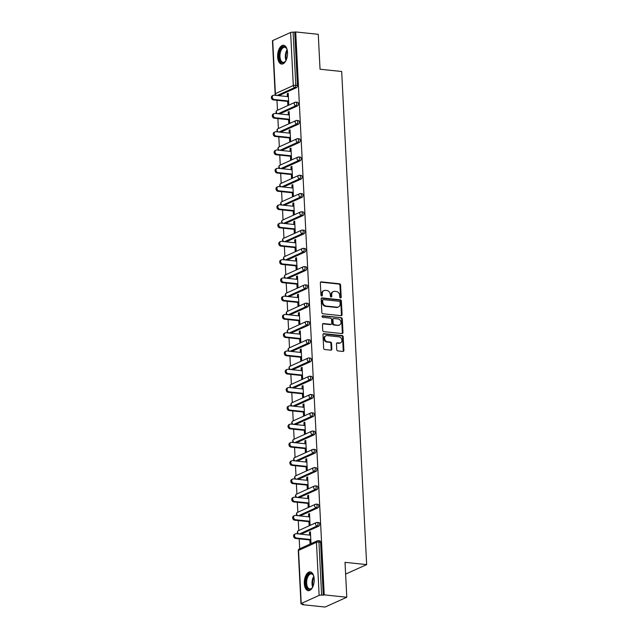 <?xml version="1.0" encoding="UTF-8"?>
<svg xmlns="http://www.w3.org/2000/svg" width="639" height="639" viewBox="0 0 639 639"><rect width="100%" height="100%" fill="white"/><g stroke="black" fill="none" stroke-linecap="round" stroke-linejoin="round"><path stroke-width="0.96" d="M340.523 297.982A0.831 0.679 65.7 0 0 341.194 297.247L340.571 285.034A1.19 0.974 65.7 0 0 339.501 283.78L321.297 281.863A1.19 0.974 65.7 0 0 320.347 282.909L320.962 295.122A0.831 0.679 65.7 0 0 322.383 295.274L322.304 293.692A3.802 3.115 65.7 0 1 323.973 290.569A3.802 3.115 65.7 0 1 325.347 290.354L326.864 290.513A3.802 3.115 65.7 0 1 330.291 294.531L330.371 296.113A0.831 0.679 65.7 0 0 331.785 296.256L331.705 294.683A3.802 3.115 65.7 0 1 333.374 291.552A3.802 3.115 65.7 0 1 334.756 291.336L336.274 291.496A3.802 3.115 65.7 0 1 339.692 295.522L339.772 297.095A0.831 0.679 65.7 0 0 340.523 297.982M340.459 297.966A0.831 0.679 65.7 0 0 340.555 297.534L339.94 285.321A1.19 0.974 65.7 0 0 338.87 284.059L320.666 282.15A1.19 0.974 65.7 0 0 320.586 282.142M321.649 295.993A0.831 0.679 65.7 0 0 321.744 295.561L321.665 293.98L322.304 293.692M331.058 296.983A0.831 0.679 65.7 0 0 331.154 296.544L331.074 294.962L331.705 294.683M314.196 579.054A9.441 4.88 -84 0 0 310.25 571.897A9.441 4.88 -84 0 0 304.324 583.519A9.441 4.88 -84 0 0 308.278 590.676A9.441 4.88 -84 0 0 314.196 579.054M287.518 52.446A9.441 4.88 -84 0 0 283.572 45.281A9.441 4.88 -84 0 0 277.646 56.903A9.441 4.88 -84 0 0 281.599 64.068A9.441 4.88 -84 0 0 287.518 52.446M336.753 349.645A1.19 0.974 65.7 0 0 337.823 350.899L342.927 351.434A1.19 0.974 65.7 0 0 343.886 350.396L343.199 336.825A1.19 0.974 65.7 0 0 342.129 335.571L323.925 333.662A1.19 0.974 65.7 0 0 322.967 334.7L323.653 348.271A1.19 0.974 65.7 0 0 324.724 349.525L330.898 350.172A1.19 0.974 65.7 0 0 331.849 349.126L331.553 343.319A1.19 0.974 65.7 0 0 330.483 342.065L327.424 341.745A3.179 2.604 65.7 0 1 324.668 339.077A3.179 2.604 65.7 0 1 325.962 335.771A3.179 2.604 65.7 0 1 327.112 335.595L339.101 336.857A3.179 2.604 65.7 0 1 341.857 339.525A3.179 2.604 65.7 0 1 340.563 342.823A3.179 2.604 65.7 0 1 339.413 343.007L337.416 342.792A1.19 0.974 65.7 0 0 336.457 343.838L336.753 349.645M295.705 31.95L318.27 34.322L320.043 69.228L341.681 71.496L366.658 564.604L345.02 562.336L346.793 597.241L324.229 594.869L295.705 31.95L293.109 32.206L295.801 85.267L297.447 85.434L294.763 32.381M341.122 315.682A1.19 0.974 65.7 0 0 342.073 314.636L341.386 301.073A1.19 0.974 65.7 0 0 340.315 299.811L322.112 297.902A1.19 0.974 65.7 0 0 321.161 298.948L321.848 312.511A1.19 0.974 65.7 0 0 322.911 313.765L341.122 315.682M342.288 318.949L342.975 332.512A1.19 0.974 65.7 0 1 342.025 333.558L323.821 331.649A1.19 0.974 65.7 0 1 322.751 330.387L322.455 324.588A1.19 0.974 65.7 0 1 323.406 323.542L330.794 324.316A1.19 0.974 65.7 0 0 331.745 323.27L331.553 319.42A1.19 0.974 65.7 0 0 330.483 318.166L322.791 317.359A0.831 0.679 65.7 0 1 322.711 315.746L341.218 317.695A1.19 0.974 65.7 0 1 342.288 318.949L341.657 319.236L342.344 332.799L342.975 332.512M345.619 574.118L366.658 564.604M272.709 40.569L275.401 93.629A1.813 0.447 -2.9 0 0 275.129 93.885L272.446 40.824A1.813 0.447 -2.9 0 1 272.709 40.569L290.617 32.469A1.813 0.447 -2.9 0 1 293.109 32.206M346.793 597.241L325.091 607.05L302.527 604.678L302.495 604.151M324.229 594.869L321.625 595.125A1.813 0.447 177.1 0 0 319.133 595.388L301.225 603.488A1.813 0.447 177.1 0 0 300.961 603.743A1.813 0.447 177.1 0 0 301.824 604.079L303.469 604.254L302.527 604.678M299.691 548.773L299.188 538.837M298.764 530.506L298.261 520.569M297.838 512.23L297.335 502.294M296.911 493.963L296.408 484.027M295.993 475.688L295.49 465.751M295.066 457.412L294.563 447.484M294.14 439.145L293.636 429.208M293.213 420.869L292.71 410.933M292.287 402.602L291.783 392.666M291.36 384.327L290.857 374.39M290.433 366.051L289.93 356.123M289.507 347.784L289.004 337.847M288.58 329.508L288.077 319.58M287.662 311.241L287.159 301.304M286.735 292.966L286.232 283.029M285.809 274.698L285.306 264.762M284.882 256.423L284.379 246.486M283.956 238.147L283.452 228.219M283.029 219.88L282.526 209.943M282.103 201.605L281.599 191.668M281.176 183.337L280.673 173.401M280.257 165.062L279.754 155.125M279.331 146.794L278.828 136.858M278.404 128.519L277.901 118.582M277.478 110.243L276.975 100.315M288.229 93.805L287.254 93.701L288.205 93.27L288.764 104.397L287.814 104.828L287.646 101.433M287.254 93.701L287.398 96.569M319.548 540.913A1.813 0.943 96 0 1 319.827 540.866A1.813 0.943 96 0 1 320.586 542.239L318.941 542.064L321.625 595.125M323.278 595.3L320.586 542.239M297.447 85.434A1.813 0.943 96 0 1 296.584 87.623L278.804 95.666M318.621 522.638A1.813 0.943 96 0 1 318.901 522.59A1.813 0.943 96 0 1 319.66 523.964A1.813 0.943 96 0 1 318.805 526.153L301.017 534.196M317.695 504.371A1.813 0.943 96 0 1 317.974 504.315A1.813 0.943 96 0 1 318.733 505.697A1.813 0.943 96 0 1 317.879 507.877L300.09 515.921M316.776 486.095A1.813 0.943 96 0 1 317.048 486.047A1.813 0.943 96 0 1 317.815 487.421A1.813 0.943 96 0 1 316.952 489.61L299.164 497.645M315.85 467.82A1.813 0.943 96 0 1 316.129 467.772A1.813 0.943 96 0 1 316.888 469.154A1.813 0.943 96 0 1 316.025 471.334L298.245 479.378M314.923 449.552A1.813 0.943 96 0 1 315.203 449.505A1.813 0.943 96 0 1 315.962 450.878A1.813 0.943 96 0 1 315.099 453.067L297.319 461.102M313.997 431.277A1.813 0.943 96 0 1 314.276 431.229A1.813 0.943 96 0 1 315.035 432.603A1.813 0.943 96 0 1 314.172 434.792L296.392 442.835M313.07 413.01A1.813 0.943 96 0 1 313.35 412.962A1.813 0.943 96 0 1 314.108 414.336A1.813 0.943 96 0 1 313.246 416.524L295.466 424.56M312.144 394.734A1.813 0.943 96 0 1 312.423 394.686A1.813 0.943 96 0 1 313.182 396.06A1.813 0.943 96 0 1 312.319 398.249L294.539 406.292M311.217 376.459A1.813 0.943 96 0 1 311.497 376.411A1.813 0.943 96 0 1 312.255 377.793A1.813 0.943 96 0 1 311.401 379.973L293.613 388.017M310.29 358.191A1.813 0.943 96 0 1 310.57 358.144A1.813 0.943 96 0 1 311.329 359.517A1.813 0.943 96 0 1 310.474 361.706L292.686 369.741M309.372 339.916A1.813 0.943 96 0 1 309.643 339.868A1.813 0.943 96 0 1 310.402 341.25A1.813 0.943 96 0 1 309.548 343.431L291.759 351.474M308.445 321.649A1.813 0.943 96 0 1 308.725 321.601A1.813 0.943 96 0 1 309.484 322.975A1.813 0.943 96 0 1 308.621 325.163L290.833 333.199M307.519 303.373A1.813 0.943 96 0 1 307.798 303.325A1.813 0.943 96 0 1 308.557 304.699A1.813 0.943 96 0 1 307.694 306.888L289.914 314.931M306.592 285.106A1.813 0.943 96 0 1 306.872 285.05A1.813 0.943 96 0 1 307.631 286.432A1.813 0.943 96 0 1 306.768 288.62L288.988 296.656M305.666 266.83A1.813 0.943 96 0 1 305.945 266.782A1.813 0.943 96 0 1 306.704 268.156A1.813 0.943 96 0 1 305.841 270.345L288.061 278.388M304.739 248.555A1.813 0.943 96 0 1 305.019 248.507A1.813 0.943 96 0 1 305.777 249.889A1.813 0.943 96 0 1 304.915 252.07L287.135 260.113M303.813 230.288A1.813 0.943 96 0 1 304.092 230.24A1.813 0.943 96 0 1 304.851 231.614A1.813 0.943 96 0 1 303.996 233.802L286.208 241.838M302.886 212.012A1.813 0.943 96 0 1 303.166 211.964A1.813 0.943 96 0 1 303.924 213.346A1.813 0.943 96 0 1 303.07 215.527L285.282 223.57M301.959 193.745A1.813 0.943 96 0 1 302.239 193.697A1.813 0.943 96 0 1 302.998 195.071A1.813 0.943 96 0 1 302.143 197.259L284.355 205.295M301.041 175.469A1.813 0.943 96 0 1 301.312 175.421A1.813 0.943 96 0 1 302.079 176.795A1.813 0.943 96 0 1 301.217 178.984L283.428 187.027M300.114 157.202A1.813 0.943 96 0 1 300.394 157.146A1.813 0.943 96 0 1 301.153 158.528A1.813 0.943 96 0 1 300.29 160.708L282.51 168.752M299.188 138.927A1.813 0.943 96 0 1 299.467 138.879A1.813 0.943 96 0 1 300.226 140.253A1.813 0.943 96 0 1 299.364 142.441L281.583 150.484M298.261 120.651A1.813 0.943 96 0 1 298.541 120.603A1.813 0.943 96 0 1 299.3 121.985A1.813 0.943 96 0 1 298.437 124.166L280.657 132.209M297.335 102.384A1.813 0.943 96 0 1 297.614 102.336A1.813 0.943 96 0 1 298.373 103.71A1.813 0.943 96 0 1 297.51 105.898L279.73 113.934M288.572 119.701L288.74 123.103L289.691 122.672L289.124 111.545L288.181 111.977L288.325 114.836M289.499 137.976L289.667 141.371L290.617 140.947L290.05 129.813L289.108 130.244L289.251 133.112M290.418 156.251L290.593 159.646L291.544 159.215L290.977 148.088L290.026 148.52L290.178 151.387M291.344 174.519L291.52 177.914L292.47 177.49L291.903 166.364L290.953 166.787L291.096 169.654M292.271 192.794L292.446 196.189L293.397 195.758L292.83 184.631L291.879 185.062L292.023 187.93M293.197 211.062L293.373 214.464L294.315 214.033L293.756 202.906L292.806 203.338L292.95 206.197M294.124 229.337L294.291 232.732L295.242 232.3L294.683 221.174L293.732 221.605L293.876 224.473M295.05 247.612L295.218 251.007L296.169 250.576L295.609 239.449L294.659 239.881L294.803 242.74M295.977 265.88L296.145 269.275L297.095 268.851L296.536 257.725L295.585 258.148L295.729 261.016M296.903 284.155L297.071 287.55L298.022 287.119L297.454 275.992L296.512 276.423L296.656 279.291M297.822 302.423L297.998 305.817L298.948 305.394L298.381 294.267L297.431 294.691L297.582 297.558M298.748 320.698L298.924 324.093L299.875 323.661L299.308 312.535L298.357 312.966L298.509 315.834M299.675 338.966L299.851 342.368L300.801 341.937L300.234 330.81L299.284 331.242L299.427 334.101M300.602 357.241L300.777 360.636L301.72 360.212L301.161 349.078L300.21 349.509L300.354 352.377M301.528 375.516L301.704 378.911L302.646 378.48L302.087 367.353L301.137 367.784L301.281 370.644M302.455 393.784L302.622 397.178L303.573 396.755L303.014 385.629L302.063 386.052L302.207 388.919M303.381 412.059L303.549 415.454L304.499 415.023L303.94 403.896L302.99 404.327L303.134 407.195M304.308 430.327L304.476 433.729L305.426 433.298L304.859 422.171L303.916 422.595L304.06 425.462M305.234 448.602L305.402 451.997L306.353 451.565L305.785 440.439L304.843 440.87L304.987 443.738M306.153 466.869L306.329 470.272L307.279 469.841L306.712 458.714L305.762 459.145L305.913 462.005M307.079 485.145L307.255 488.539L308.206 488.116L307.639 476.982L306.688 477.413L306.832 480.28M308.006 503.42L308.182 506.815L309.132 506.384L308.565 495.257L307.615 495.688L307.758 498.548M308.933 521.688L309.108 525.082L310.051 524.659L309.492 513.532L308.541 513.956L308.685 516.823M309.859 539.963L310.035 543.358L310.977 542.926L310.418 531.8L309.468 532.231L309.611 535.099M288.181 111.977L289.155 112.073M289.108 130.244L290.082 130.348M290.026 148.52L291.009 148.623M290.953 166.787L291.927 166.891M291.879 185.062L292.854 185.166M292.806 203.338L293.78 203.434M293.732 221.605L294.707 221.709M294.659 239.881L295.633 239.984M295.585 258.148L296.56 258.252M296.512 276.423L297.486 276.527M297.431 294.691L298.413 294.795M298.357 312.966L299.34 313.07M299.284 331.242L300.258 331.337M300.21 349.509L301.185 349.613M301.137 367.784L302.111 367.888M302.063 386.052L303.038 386.156M302.99 404.327L303.964 404.431M303.916 422.595L304.891 422.699M304.843 440.87L305.817 440.974M305.762 459.145L306.744 459.241M306.688 477.413L307.663 477.517M307.615 495.688L308.589 495.792M308.541 513.956L309.516 514.06M309.468 532.231L310.442 532.335M333.374 291.552L332.743 291.839A3.802 3.115 65.7 0 0 331.074 294.962M323.973 290.569L323.334 290.849A3.802 3.115 65.7 0 0 321.665 293.98M341.202 315.682A1.19 0.974 65.7 0 0 341.442 314.923L340.755 301.352A1.19 0.974 65.7 0 0 339.684 300.098L321.481 298.189A1.19 0.974 65.7 0 0 321.393 298.181M340.036 302.183A0.831 0.679 65.7 0 0 339.285 301.304L323.302 299.627A0.831 0.679 65.7 0 0 322.639 300.362L322.719 302.023A3.802 3.115 65.7 0 0 326.146 306.049L337.065 307.191A3.802 3.115 65.7 0 0 338.446 306.976A3.802 3.115 65.7 0 0 340.116 303.852L340.036 302.183M322.671 299.915A0.831 0.679 65.7 0 0 322.008 300.649L322.639 300.362M338.446 306.976L337.815 307.263A3.802 3.115 65.7 0 1 336.433 307.479L325.515 306.329A3.802 3.115 65.7 0 1 322.088 302.311L322.008 300.649M342.105 333.566A1.19 0.974 65.7 0 0 342.344 332.799M331.226 324.253L330.595 324.532A1.19 0.974 65.7 0 1 330.163 324.604L322.775 323.829A1.19 0.974 65.7 0 0 322.695 323.821M322.144 316.041L341.218 317.695M338.454 325.123A3.179 2.604 65.7 0 0 339.605 324.939A3.179 2.604 65.7 0 0 340.899 321.641A3.179 2.604 65.7 0 0 338.143 318.973L333.917 318.526A1.19 0.974 65.7 0 0 332.967 319.572L333.159 323.422A1.19 0.974 65.7 0 0 334.229 324.676L337.823 325.403A3.179 2.604 65.7 0 0 338.974 325.227L339.605 324.939M333.486 318.589L332.855 318.877A1.19 0.974 65.7 0 0 332.336 319.859L332.967 319.572M337.823 325.403L333.598 324.963A1.19 0.974 65.7 0 1 332.528 323.709L332.336 319.859M341.657 319.236A1.19 0.974 65.7 0 0 340.587 317.974M340.563 342.823L339.932 343.111A3.179 2.604 65.7 0 1 338.774 343.287L336.777 343.079A1.19 0.974 65.7 0 0 336.697 343.079M325.962 335.771L325.331 336.058A3.179 2.604 65.7 0 0 324.037 339.357A3.179 2.604 65.7 0 0 326.793 342.033L327.424 341.745M330.978 350.18A1.19 0.974 65.7 0 0 331.218 349.413L330.922 343.606A1.19 0.974 65.7 0 0 329.852 342.352L326.793 342.033M343.015 351.442A1.19 0.974 65.7 0 0 343.247 350.675L342.56 337.112A1.19 0.974 65.7 0 0 341.498 335.858L323.286 333.941A1.19 0.974 65.7 0 0 323.206 333.941M274.323 99.508L273.372 99.932A2.236 1.837 -114.3 0 1 271.431 98.055A2.236 1.837 -114.3 0 1 272.342 95.73L273.292 95.299A2.236 1.837 65.7 0 0 272.382 97.623A2.236 1.837 65.7 0 0 274.323 99.508L288.596 101.002M288.373 96.673L274.107 95.171A2.236 1.837 65.7 0 0 273.292 95.299M273.372 99.932L288.62 101.537M275.249 117.776L274.299 118.207A2.236 1.837 -114.3 0 1 272.358 116.322A2.236 1.837 -114.3 0 1 273.268 113.998L274.219 113.566A2.236 1.837 65.7 0 0 273.3 115.899A2.236 1.837 65.7 0 0 275.249 117.776L289.515 119.277M289.299 114.94L275.026 113.446A2.236 1.837 65.7 0 0 274.219 113.566M274.299 118.207L289.547 119.805M276.176 136.051L275.225 136.474A2.236 1.837 -114.3 0 1 273.284 134.597A2.236 1.837 -114.3 0 1 274.195 132.273L275.145 131.842A2.236 1.837 65.7 0 0 274.227 134.166A2.236 1.837 65.7 0 0 276.176 136.051L290.441 137.545M290.226 133.216L275.952 131.714A2.236 1.837 65.7 0 0 275.145 131.842M275.225 136.474L290.473 138.08M277.102 154.318L276.152 154.75A2.236 1.837 -114.3 0 1 274.203 152.865A2.236 1.837 -114.3 0 1 275.121 150.54L276.064 150.117A2.236 1.837 65.7 0 0 275.153 152.441A2.236 1.837 65.7 0 0 277.102 154.318L291.368 155.82M291.152 151.483L276.879 149.989A2.236 1.837 65.7 0 0 276.064 150.117M276.152 154.75L291.4 156.347M278.029 172.594L277.078 173.025A2.236 1.837 -114.3 0 1 275.129 171.14A2.236 1.837 -114.3 0 1 276.04 168.816L276.991 168.384A2.236 1.837 65.7 0 0 276.08 170.709A2.236 1.837 65.7 0 0 278.029 172.594L292.295 174.088M292.079 169.758L277.805 168.257A2.236 1.837 65.7 0 0 276.991 168.384M277.078 173.025L292.319 174.623M278.947 190.861L278.005 191.293A2.236 1.837 -114.3 0 1 276.056 189.416A2.236 1.837 -114.3 0 1 276.967 187.083L277.917 186.66A2.236 1.837 65.7 0 0 277.007 188.984A2.236 1.837 65.7 0 0 278.947 190.861L293.221 192.363M293.005 188.026L278.732 186.532A2.236 1.837 65.7 0 0 277.917 186.66M278.005 191.293L293.245 192.898M286.032 60.409A8.171 4.225 96 0 1 285.266 61.504A8.171 4.225 96 0 1 281.623 62.574A8.171 4.225 96 0 1 279.507 52.478A8.171 4.225 96 0 1 285.194 46.951A8.171 4.225 96 0 1 286.631 48.556A8.171 4.225 96 0 1 287.151 49.786M286.767 48.828A7.564 3.914 -84 0 0 285.577 47.582A7.564 3.914 -84 0 0 284.714 47.294A7.564 3.914 -84 0 0 280.146 53.548A7.564 3.914 -84 0 0 282.27 62.047A7.564 3.914 -84 0 0 283.133 62.342A7.564 3.914 -84 0 0 285.457 61.264M284.155 45.417A9.385 4.856 -84 0 0 278.692 53.404A9.385 4.856 -84 0 0 281.352 63.732A9.385 4.856 -84 0 0 282.198 64.06M312.711 587.017A8.171 4.225 96 0 1 311.944 588.112A8.171 4.225 96 0 1 308.294 589.182A8.171 4.225 96 0 1 306.185 579.094A8.171 4.225 96 0 1 311.872 573.558A8.171 4.225 96 0 1 313.302 575.164A8.171 4.225 96 0 1 313.821 576.394M313.445 575.435A7.564 3.914 -84 0 0 312.255 574.189A7.564 3.914 -84 0 0 311.393 573.902A7.564 3.914 -84 0 0 306.824 580.156A7.564 3.914 -84 0 0 308.941 588.655A7.564 3.914 -84 0 0 309.811 588.95A7.564 3.914 -84 0 0 312.136 587.88M310.834 572.025A9.385 4.856 -84 0 0 305.37 580.02A9.385 4.856 -84 0 0 308.03 590.34A9.385 4.856 -84 0 0 308.877 590.668M279.874 209.137L278.923 209.568A2.236 1.837 -114.3 0 1 276.983 207.683A2.236 1.837 -114.3 0 1 277.893 205.359L278.844 204.927A2.236 1.837 65.7 0 0 277.933 207.252A2.236 1.837 65.7 0 0 279.874 209.137L294.148 210.638M293.924 206.301L279.658 204.799A2.236 1.837 65.7 0 0 278.844 204.927M278.923 209.568L294.172 211.166M280.801 227.412L279.85 227.835A2.236 1.837 -114.3 0 1 277.909 225.958A2.236 1.837 -114.3 0 1 278.82 223.634L279.77 223.203A2.236 1.837 65.7 0 0 278.86 225.527A2.236 1.837 65.7 0 0 280.801 227.412L295.074 228.906M294.851 224.577L280.585 223.075A2.236 1.837 65.7 0 0 279.77 223.203M279.85 227.835L295.098 229.441M281.727 245.68L280.777 246.111A2.236 1.837 -114.3 0 1 278.836 244.226A2.236 1.837 -114.3 0 1 279.746 241.901L280.697 241.47A2.236 1.837 65.7 0 0 279.786 243.802A2.236 1.837 65.7 0 0 281.727 245.68L296.001 247.181M295.777 242.844L281.511 241.35A2.236 1.837 65.7 0 0 280.697 241.47M280.777 246.111L296.025 247.708M282.654 263.955L281.703 264.378A2.236 1.837 -114.3 0 1 279.762 262.501A2.236 1.837 -114.3 0 1 280.673 260.177L281.623 259.746A2.236 1.837 65.7 0 0 280.713 262.07A2.236 1.837 65.7 0 0 282.654 263.955L296.927 265.449M296.704 261.119L282.43 259.618A2.236 1.837 65.7 0 0 281.623 259.746M281.703 264.378L296.951 265.984M283.58 282.222L282.63 282.654A2.236 1.837 -114.3 0 1 280.689 280.769A2.236 1.837 -114.3 0 1 281.599 278.444L282.55 278.021A2.236 1.837 65.7 0 0 281.631 280.345A2.236 1.837 65.7 0 0 283.58 282.222L297.846 283.724M297.63 279.387L283.357 277.893A2.236 1.837 65.7 0 0 282.55 278.021M282.63 282.654L297.878 284.251M284.507 300.498L283.556 300.929A2.236 1.837 -114.3 0 1 281.607 299.044A2.236 1.837 -114.3 0 1 282.526 296.72L283.468 296.288A2.236 1.837 65.7 0 0 282.558 298.613A2.236 1.837 65.7 0 0 284.507 300.498L298.772 301.999M298.557 297.662L284.283 296.161A2.236 1.837 65.7 0 0 283.468 296.288M283.556 300.929L298.804 302.527M285.433 318.765L284.483 319.196A2.236 1.837 -114.3 0 1 282.534 317.319A2.236 1.837 -114.3 0 1 283.452 314.987L284.395 314.564A2.236 1.837 65.7 0 0 283.484 316.888A2.236 1.837 65.7 0 0 285.433 318.765L299.699 320.267M299.483 315.938L285.21 314.436A2.236 1.837 65.7 0 0 284.395 314.564M284.483 319.196L299.731 320.802M286.352 337.041L285.409 337.472A2.236 1.837 -114.3 0 1 283.46 335.587A2.236 1.837 -114.3 0 1 284.371 333.262L285.321 332.831A2.236 1.837 65.7 0 0 284.411 335.156A2.236 1.837 65.7 0 0 286.352 337.041L300.626 338.542M300.41 334.205L286.136 332.711A2.236 1.837 65.7 0 0 285.321 332.831M285.409 337.472L300.649 339.069M287.278 355.316L286.336 355.739A2.236 1.837 -114.3 0 1 284.387 353.862A2.236 1.837 -114.3 0 1 285.298 351.538L286.248 351.107A2.236 1.837 65.7 0 0 285.337 353.431A2.236 1.837 65.7 0 0 287.278 355.316L301.552 356.81M301.328 352.48L287.063 350.979A2.236 1.837 65.7 0 0 286.248 351.107M286.336 355.739L301.576 357.345M288.205 373.583L287.254 374.015A2.236 1.837 -114.3 0 1 285.313 372.13A2.236 1.837 -114.3 0 1 286.224 369.805L287.175 369.374A2.236 1.837 65.7 0 0 286.264 371.706A2.236 1.837 65.7 0 0 288.205 373.583L302.479 375.085M302.255 370.748L287.989 369.254A2.236 1.837 65.7 0 0 287.175 369.374M287.254 374.015L302.503 375.612M289.132 391.859L288.181 392.29A2.236 1.837 -114.3 0 1 286.24 390.405A2.236 1.837 -114.3 0 1 287.151 388.081L288.101 387.649A2.236 1.837 65.7 0 0 287.191 389.974A2.236 1.837 65.7 0 0 289.132 391.859L303.405 393.352M303.182 389.023L288.916 387.522A2.236 1.837 65.7 0 0 288.101 387.649M288.181 392.29L303.429 393.888M290.058 410.126L289.108 410.558A2.236 1.837 -114.3 0 1 287.167 408.672A2.236 1.837 -114.3 0 1 288.077 406.348L289.028 405.925A2.236 1.837 65.7 0 0 288.117 408.249A2.236 1.837 65.7 0 0 290.058 410.126L304.332 411.628M304.108 407.291L289.842 405.797A2.236 1.837 65.7 0 0 289.028 405.925M289.108 410.558L304.356 412.163M290.985 428.402L290.034 428.833A2.236 1.837 -114.3 0 1 288.093 426.948A2.236 1.837 -114.3 0 1 289.004 424.623L289.954 424.192A2.236 1.837 65.7 0 0 289.036 426.517A2.236 1.837 65.7 0 0 290.985 428.402L305.25 429.903M305.035 425.566L290.761 424.064A2.236 1.837 65.7 0 0 289.954 424.192M290.034 428.833L305.282 430.43M291.911 446.677L290.961 447.1A2.236 1.837 -114.3 0 1 289.02 445.223A2.236 1.837 -114.3 0 1 289.93 442.891L290.881 442.468A2.236 1.837 65.7 0 0 289.962 444.792A2.236 1.837 65.7 0 0 291.911 446.677L306.177 448.171M305.961 443.841L291.688 442.34A2.236 1.837 65.7 0 0 290.881 442.468M290.961 447.1L306.209 448.706M292.838 464.944L291.887 465.376A2.236 1.837 -114.3 0 1 289.938 463.491A2.236 1.837 -114.3 0 1 290.857 461.166L291.799 460.735A2.236 1.837 65.7 0 0 290.889 463.059A2.236 1.837 65.7 0 0 292.838 464.944L307.103 466.446M306.888 462.109L292.614 460.615A2.236 1.837 65.7 0 0 291.799 460.735M291.887 465.376L307.135 466.973M293.764 483.22L292.814 483.643A2.236 1.837 -114.3 0 1 290.865 481.766A2.236 1.837 -114.3 0 1 291.775 479.442L292.726 479.01A2.236 1.837 65.7 0 0 291.815 481.335A2.236 1.837 65.7 0 0 293.764 483.22L308.03 484.713M307.814 480.384L293.541 478.883A2.236 1.837 65.7 0 0 292.726 479.01M292.814 483.643L308.062 485.249M294.683 501.487L293.74 501.919A2.236 1.837 -114.3 0 1 291.791 500.033A2.236 1.837 -114.3 0 1 292.702 497.709L293.652 497.286A2.236 1.837 65.7 0 0 292.742 499.61A2.236 1.837 65.7 0 0 294.683 501.487L308.957 502.989M308.741 498.652L294.467 497.158A2.236 1.837 65.7 0 0 293.652 497.286M293.74 501.919L308.98 503.516M295.609 519.763L294.667 520.194A2.236 1.837 -114.3 0 1 292.718 518.309A2.236 1.837 -114.3 0 1 293.628 515.985L294.579 515.553A2.236 1.837 65.7 0 0 293.668 517.878A2.236 1.837 65.7 0 0 295.609 519.763L309.883 521.256M309.659 516.927L295.394 515.425A2.236 1.837 65.7 0 0 294.579 515.553M294.667 520.194L309.907 521.791M296.536 538.03L295.585 538.461A2.236 1.837 -114.3 0 1 293.644 536.584A2.236 1.837 -114.3 0 1 294.555 534.252L295.506 533.829A2.236 1.837 65.7 0 0 294.595 536.153A2.236 1.837 65.7 0 0 296.536 538.03L310.81 539.532M310.586 535.194L296.32 533.701A2.236 1.837 65.7 0 0 295.506 533.829M295.585 538.461L310.834 540.067M340.555 297.534L341.194 297.247M321.744 295.561L322.383 295.274M331.154 296.544L331.785 296.256M276.607 95.435A1.813 1.486 65.7 0 1 275.401 93.629L293.301 85.53L290.617 32.469M296.584 87.623L294.938 87.447A1.813 1.486 65.7 0 1 293.301 85.53A1.813 0.447 -2.9 0 1 295.801 85.267A1.813 0.943 96 0 1 294.938 87.447L277.158 95.491M319.133 595.388L316.449 542.335L298.541 550.427L301.225 603.488M319.827 540.866L318.182 540.69A1.813 0.943 -84 0 1 318.941 542.064A1.813 0.447 177.1 0 0 316.449 542.335A1.813 1.486 -114.3 0 1 317.24 540.842L299.34 548.933A1.813 1.486 -114.3 0 0 298.541 550.427A1.813 0.447 177.1 0 0 298.269 550.682L300.961 603.743M297.51 105.898L295.865 105.723A1.813 0.943 96 0 0 296.728 103.534A1.813 0.943 -84 0 0 295.969 102.16A1.813 0.943 -84 0 0 295.689 102.208A1.813 1.486 -114.3 0 0 295.026 102.312L277.126 110.403A1.813 1.813 0 0 0 276.991 113.646M278.077 113.766L295.865 105.723A1.813 1.486 65.7 0 1 294.228 103.806A1.813 1.486 -114.3 0 1 295.026 102.312A1.813 1.813 0 0 1 295.969 102.16L297.614 102.336M277.534 113.702A1.813 1.486 65.7 0 1 276.328 111.897A1.813 1.486 -114.3 0 1 277.126 110.403M298.437 124.166L296.792 123.998L279.003 132.033M299.364 142.441L297.718 142.265L279.93 150.309M300.29 160.708L298.645 160.541L280.856 168.576M301.217 178.984L299.563 178.808L281.783 186.852M302.143 197.259L300.49 197.084L282.71 205.127M303.07 215.527L301.416 215.359L283.636 223.394M303.996 233.802L302.343 233.626L284.563 241.67M304.915 252.07L303.269 251.902L285.489 259.937M305.841 270.345L304.196 270.169L286.408 278.213M306.768 288.62L305.123 288.445L287.334 296.48M307.694 306.888L306.049 306.712L288.261 314.755M308.621 325.163L306.976 324.987L289.187 333.031M309.548 343.431L307.894 343.263L290.114 351.298M310.474 361.706L308.821 361.53L291.041 369.574M311.401 379.973L309.747 379.806L291.967 387.841M312.319 398.249L310.674 398.073L292.894 406.116M313.246 416.524L311.6 416.348L293.82 424.392M314.172 434.792L312.527 434.616L294.739 442.659M315.099 453.067L313.453 452.891L295.665 460.935M316.025 471.334L314.38 471.167L296.592 479.202M316.952 489.61L315.299 489.434L297.518 497.477M317.879 507.877L316.225 507.709L298.445 515.745M318.805 526.153L317.152 525.977L299.371 534.02M298.541 120.603L296.887 120.436A1.813 1.813 0 0 0 295.953 120.587A1.813 1.486 -114.3 0 0 295.154 122.073A1.813 1.486 65.7 0 0 296.792 123.998A1.813 0.943 96 0 0 297.646 121.809A1.813 0.943 -84 0 0 296.887 120.436A1.813 0.943 -84 0 0 296.616 120.483A1.813 1.486 -114.3 0 0 295.953 120.587L278.045 128.679A1.813 1.813 0 0 0 277.917 131.922M278.452 131.977A1.813 1.486 65.7 0 1 277.254 130.172A1.813 1.486 -114.3 0 1 278.045 128.679M299.467 138.879L297.814 138.703A1.813 1.813 0 0 0 296.879 138.855A1.813 1.486 -114.3 0 0 296.081 140.348A1.813 1.486 65.7 0 0 297.718 142.265A1.813 0.943 96 0 0 298.573 140.085A1.813 0.943 -84 0 0 297.814 138.703A1.813 0.943 -84 0 0 297.534 138.751A1.813 1.486 -114.3 0 0 296.879 138.855L278.971 146.954A1.813 1.813 0 0 0 278.844 150.189M279.379 150.253A1.813 1.486 65.7 0 1 278.173 148.44A1.813 1.486 -114.3 0 1 278.971 146.954M300.394 157.146L298.74 156.978A1.813 1.813 0 0 0 297.806 157.13A1.813 1.486 -114.3 0 0 297.007 158.624A1.813 1.486 65.7 0 0 298.645 160.541A1.813 0.943 96 0 0 299.499 158.352A1.813 0.943 -84 0 0 298.74 156.978A1.813 0.943 -84 0 0 298.461 157.026A1.813 1.486 -114.3 0 0 297.806 157.13L279.898 165.221A1.813 1.813 0 0 0 279.762 168.464M280.305 168.52A1.813 1.486 65.7 0 1 279.099 166.715A1.813 1.486 -114.3 0 1 279.898 165.221M301.312 175.421L299.667 175.246A1.813 1.813 0 0 0 298.732 175.398A1.813 1.486 -114.3 0 0 297.934 176.891A1.813 1.486 65.7 0 0 299.563 178.808A1.813 0.943 96 0 0 300.426 176.628A1.813 0.943 -84 0 0 299.667 175.246A1.813 0.943 -84 0 0 299.387 175.294A1.813 1.486 -114.3 0 0 298.732 175.398L280.825 183.497A1.813 1.813 0 0 0 280.689 186.74M281.232 186.796A1.813 1.486 65.7 0 1 280.026 184.99A1.813 1.486 -114.3 0 1 280.825 183.497M302.239 193.697L300.594 193.521A1.813 1.813 0 0 0 299.659 193.673A1.813 1.486 -114.3 0 0 298.86 195.167A1.813 1.486 65.7 0 0 300.49 197.084A1.813 0.943 96 0 0 301.352 194.895A1.813 0.943 -84 0 0 300.594 193.521A1.813 0.943 -84 0 0 300.314 193.569A1.813 1.486 -114.3 0 0 299.659 193.673L281.751 201.764A1.813 1.813 0 0 0 281.615 205.007M282.158 205.063A1.813 1.486 65.7 0 1 280.952 203.258A1.813 1.486 -114.3 0 1 281.751 201.764M303.166 211.964L301.52 211.789A1.813 1.813 0 0 0 300.578 211.94A1.813 1.486 -114.3 0 0 299.787 213.434A1.813 1.486 65.7 0 0 301.416 215.359A1.813 0.943 96 0 0 302.279 213.17A1.813 0.943 -84 0 0 301.52 211.789A1.813 0.943 -84 0 0 301.241 211.844A1.813 1.486 -114.3 0 0 300.578 211.94L282.678 220.04A1.813 1.813 0 0 0 282.542 223.283M283.085 223.338A1.813 1.486 65.7 0 1 281.879 221.533A1.813 1.486 -114.3 0 1 282.678 220.04M304.092 230.24L302.447 230.064A1.813 1.813 0 0 0 301.504 230.216A1.813 1.486 -114.3 0 0 300.705 231.709A1.813 1.486 65.7 0 0 302.343 233.626A1.813 0.943 96 0 0 303.206 231.438A1.813 0.943 -84 0 0 302.447 230.064A1.813 0.943 -84 0 0 302.167 230.112A1.813 1.486 -114.3 0 0 301.504 230.216L283.604 238.307A1.813 1.813 0 0 0 283.468 241.55M284.012 241.614A1.813 1.486 65.7 0 1 282.805 239.801A1.813 1.486 -114.3 0 1 283.604 238.307M305.019 248.507L303.373 248.339A1.813 1.813 0 0 0 302.431 248.491A1.813 1.486 -114.3 0 0 301.632 249.977A1.813 1.486 65.7 0 0 303.269 251.902A1.813 0.943 96 0 0 304.132 249.713A1.813 0.943 -84 0 0 303.373 248.339A1.813 0.943 -84 0 0 303.094 248.387A1.813 1.486 -114.3 0 0 302.431 248.491L284.531 256.582A1.813 1.813 0 0 0 284.395 259.825M284.938 259.881A1.813 1.486 65.7 0 1 283.732 258.076A1.813 1.486 -114.3 0 1 284.531 256.582M305.945 266.782L304.292 266.607A1.813 1.813 0 0 0 303.357 266.759A1.813 1.486 -114.3 0 0 302.559 268.252A1.813 1.486 65.7 0 0 304.196 270.169A1.813 0.943 96 0 0 305.059 267.989A1.813 0.943 -84 0 0 304.292 266.607A1.813 0.943 -84 0 0 304.02 266.655A1.813 1.486 -114.3 0 0 303.357 266.759L285.449 274.858A1.813 1.813 0 0 0 285.321 278.101M285.865 278.157A1.813 1.486 65.7 0 1 284.659 276.344A1.813 1.486 -114.3 0 1 285.449 274.858M306.872 285.05L305.218 284.882A1.813 1.813 0 0 0 304.284 285.034A1.813 1.486 -114.3 0 0 303.485 286.528A1.813 1.486 65.7 0 0 305.123 288.445A1.813 0.943 96 0 0 305.977 286.256A1.813 0.943 -84 0 0 305.218 284.882A1.813 0.943 -84 0 0 304.939 284.93A1.813 1.486 -114.3 0 0 304.284 285.034L286.376 293.125A1.813 1.813 0 0 0 286.248 296.368M286.783 296.424A1.813 1.486 65.7 0 1 285.585 294.619A1.813 1.486 -114.3 0 1 286.376 293.125M307.798 303.325L306.145 303.15A1.813 1.813 0 0 0 305.21 303.301A1.813 1.486 -114.3 0 0 304.412 304.795A1.813 1.486 65.7 0 0 306.049 306.712A1.813 0.943 96 0 0 306.904 304.531A1.813 0.943 -84 0 0 306.145 303.15A1.813 0.943 -84 0 0 305.865 303.206A1.813 1.486 -114.3 0 0 305.21 303.301L287.302 311.401A1.813 1.813 0 0 0 287.175 314.644M287.71 314.7A1.813 1.486 65.7 0 1 286.504 312.894A1.813 1.486 -114.3 0 1 287.302 311.401M308.725 321.601L307.071 321.425A1.813 1.813 0 0 0 306.137 321.577A1.813 1.486 -114.3 0 0 305.338 323.07A1.813 1.486 65.7 0 0 306.976 324.987A1.813 0.943 96 0 0 307.83 322.799A1.813 0.943 -84 0 0 307.071 321.425A1.813 0.943 -84 0 0 306.792 321.473A1.813 1.486 -114.3 0 0 306.137 321.577L288.229 329.668A1.813 1.813 0 0 0 288.093 332.911M288.636 332.967A1.813 1.486 65.7 0 1 287.43 331.162A1.813 1.486 -114.3 0 1 288.229 329.668M309.643 339.868L307.998 339.7A1.813 1.813 0 0 0 307.063 339.844A1.813 1.486 -114.3 0 0 306.265 341.338A1.813 1.486 65.7 0 0 307.894 343.263A1.813 0.943 96 0 0 308.757 341.074A1.813 0.943 -84 0 0 307.998 339.7A1.813 0.943 -84 0 0 307.718 339.748A1.813 1.486 -114.3 0 0 307.063 339.844L289.155 347.943A1.813 1.813 0 0 0 289.02 351.186M289.563 351.242A1.813 1.486 65.7 0 1 288.357 349.437A1.813 1.486 -114.3 0 1 289.155 347.943M310.57 358.144L308.925 357.968A1.813 1.813 0 0 0 307.99 358.12A1.813 1.486 -114.3 0 0 307.191 359.613A1.813 1.486 65.7 0 0 308.821 361.53A1.813 0.943 96 0 0 309.683 359.342A1.813 0.943 -84 0 0 308.925 357.968A1.813 0.943 -84 0 0 308.645 358.016A1.813 1.486 -114.3 0 0 307.99 358.12L290.082 366.219A1.813 1.813 0 0 0 289.946 369.454M290.489 369.518A1.813 1.486 65.7 0 1 289.283 367.705A1.813 1.486 -114.3 0 1 290.082 366.219M311.497 376.411L309.851 376.243A1.813 1.813 0 0 0 308.909 376.395A1.813 1.486 -114.3 0 0 308.118 377.881A1.813 1.486 65.7 0 0 309.747 379.806A1.813 0.943 96 0 0 310.61 377.617A1.813 0.943 -84 0 0 309.851 376.243A1.813 0.943 -84 0 0 309.572 376.291A1.813 1.486 -114.3 0 0 308.909 376.395L291.009 384.486A1.813 1.813 0 0 0 290.873 387.729M291.416 387.785A1.813 1.486 65.7 0 1 290.21 385.98A1.813 1.486 -114.3 0 1 291.009 384.486M312.423 394.686L310.778 394.511A1.813 1.813 0 0 0 309.835 394.662A1.813 1.486 -114.3 0 0 309.036 396.156A1.813 1.486 65.7 0 0 310.674 398.073A1.813 0.943 96 0 0 311.536 395.892A1.813 0.943 -84 0 0 310.778 394.511A1.813 0.943 -84 0 0 310.498 394.559A1.813 1.486 -114.3 0 0 309.835 394.662L291.935 402.762A1.813 1.813 0 0 0 291.799 406.005M292.342 406.061A1.813 1.486 65.7 0 1 291.136 404.255A1.813 1.486 -114.3 0 1 291.935 402.762M313.35 412.962L311.704 412.786A1.813 1.813 0 0 0 310.762 412.938A1.813 1.486 -114.3 0 0 309.963 414.431A1.813 1.486 65.7 0 0 311.6 416.348A1.813 0.943 96 0 0 312.463 414.16A1.813 0.943 -84 0 0 311.704 412.786A1.813 0.943 -84 0 0 311.425 412.834A1.813 1.486 -114.3 0 0 310.762 412.938L292.862 421.029A1.813 1.813 0 0 0 292.726 424.272M293.269 424.328A1.813 1.486 65.7 0 1 292.063 422.523A1.813 1.486 -114.3 0 1 292.862 421.029M314.276 431.229L312.623 431.053A1.813 1.813 0 0 0 311.688 431.205A1.813 1.486 -114.3 0 0 310.889 432.699A1.813 1.486 65.7 0 0 312.527 434.616A1.813 0.943 96 0 0 313.39 432.435A1.813 0.943 -84 0 0 312.623 431.053A1.813 0.943 -84 0 0 312.351 431.109A1.813 1.486 -114.3 0 0 311.688 431.205L293.78 439.305A1.813 1.813 0 0 0 293.652 442.547M294.196 442.603A1.813 1.486 65.7 0 1 292.989 440.798A1.813 1.486 -114.3 0 1 293.78 439.305M315.203 449.505L313.549 449.329A1.813 1.813 0 0 0 312.615 449.481A1.813 1.486 -114.3 0 0 311.816 450.974A1.813 1.486 65.7 0 0 313.453 452.891A1.813 0.943 96 0 0 314.308 450.703A1.813 0.943 -84 0 0 313.549 449.329A1.813 0.943 -84 0 0 313.27 449.377A1.813 1.486 -114.3 0 0 312.615 449.481L294.707 457.572A1.813 1.813 0 0 0 294.579 460.815M295.114 460.871A1.813 1.486 65.7 0 1 293.908 459.066A1.813 1.486 -114.3 0 1 294.707 457.572M316.129 467.772L314.476 467.604A1.813 1.813 0 0 0 313.541 467.756A1.813 1.486 -114.3 0 0 312.743 469.242A1.813 1.486 65.7 0 0 314.38 471.167A1.813 0.943 96 0 0 315.235 468.978A1.813 0.943 -84 0 0 314.476 467.604A1.813 0.943 -84 0 0 314.196 467.652A1.813 1.486 -114.3 0 0 313.541 467.756L295.633 475.847A1.813 1.813 0 0 0 295.498 479.09M296.041 479.146A1.813 1.486 65.7 0 1 294.835 477.341A1.813 1.486 -114.3 0 1 295.633 475.847M317.048 486.047L315.402 485.872A1.813 1.813 0 0 0 314.468 486.023A1.813 1.486 -114.3 0 0 313.669 487.517A1.813 1.486 65.7 0 0 315.299 489.434A1.813 0.943 96 0 0 316.161 487.253A1.813 0.943 -84 0 0 315.402 485.872A1.813 0.943 -84 0 0 315.123 485.92A1.813 1.486 -114.3 0 0 314.468 486.023L296.56 494.123A1.813 1.813 0 0 0 296.424 497.358M296.967 497.422A1.813 1.486 65.7 0 1 295.761 495.608A1.813 1.486 -114.3 0 1 296.56 494.123M317.974 504.315L316.329 504.147A1.813 1.813 0 0 0 315.394 504.299A1.813 1.486 -114.3 0 0 314.596 505.792A1.813 1.486 65.7 0 0 316.225 507.709A1.813 0.943 96 0 0 317.088 505.521A1.813 0.943 -84 0 0 316.329 504.147A1.813 0.943 -84 0 0 316.049 504.195A1.813 1.486 -114.3 0 0 315.394 504.299L297.486 512.39A1.813 1.813 0 0 0 297.351 515.633M297.894 515.689A1.813 1.486 65.7 0 1 296.688 513.884A1.813 1.486 -114.3 0 1 297.486 512.39M318.901 522.59L317.256 522.414A1.813 1.813 0 0 0 316.313 522.566A1.813 1.486 -114.3 0 0 315.522 524.06A1.813 1.486 65.7 0 0 317.152 525.977A1.813 0.943 96 0 0 318.014 523.796A1.813 0.943 -84 0 0 317.256 522.414A1.813 0.943 -84 0 0 316.976 522.462A1.813 1.486 -114.3 0 0 316.313 522.566L298.413 530.666A1.813 1.813 0 0 0 298.277 533.908M298.82 533.964A1.813 1.486 65.7 0 1 297.614 532.159A1.813 1.486 -114.3 0 1 298.413 530.666M318.182 540.69A1.813 0.943 -84 0 0 317.902 540.738A1.813 1.486 -114.3 0 0 317.24 540.842A1.813 1.813 0 0 1 318.182 540.69M320.666 282.15L321.297 281.863M338.87 284.059L339.501 283.78M339.94 285.321L340.571 285.034M321.481 298.189L322.112 297.902M339.684 300.098L340.315 299.811M340.755 301.352L341.386 301.073M341.442 314.923L342.073 314.636M322.088 302.311L322.719 302.023M325.515 306.329L326.146 306.049M336.433 307.479L337.065 307.191M322.775 323.829L323.406 323.542M330.163 324.604L330.794 324.316M322.176 315.993L322.711 315.746M332.528 323.709L333.159 323.422M333.598 324.963L334.229 324.676M336.777 343.079L337.416 342.792M338.774 343.287L339.413 343.007M329.852 342.352L330.483 342.065M330.922 343.606L331.553 343.319M331.218 349.413L331.849 349.126M323.286 333.941L323.925 333.662M341.498 335.858L342.129 335.571M342.56 337.112L343.199 336.825M343.247 350.675L343.886 350.396M286 60.457A7.564 3.914 96 0 1 287.127 49.722M287.318 50.617A7.317 3.786 -84 0 0 286.376 59.627M312.679 587.073A7.564 3.914 96 0 1 313.805 576.338M313.997 577.225A7.317 3.786 -84 0 0 313.046 586.235M275.129 93.885A1.813 1.813 0 0 0 276.064 95.379M299.34 548.933A1.813 1.813 0 0 0 298.269 550.682M322.368 299.963L323.007 299.675"/></g></svg>
